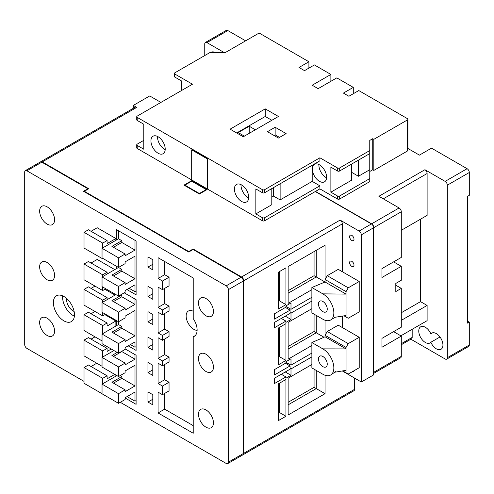 <?xml version="1.0" encoding="UTF-8"?>
<svg xmlns="http://www.w3.org/2000/svg" width="494" height="494" viewBox="0 0 494 494"><rect width="100%" height="100%" fill="white"/><g stroke="black" fill="none" stroke-linecap="round" stroke-linejoin="round"><path stroke-width="0.74" d="M193.222 311.245A10.874 6.28 -120 0 0 188.393 311.029A10.874 6.28 -120 0 0 186.726 319.748A10.874 6.28 -120 0 0 193.827 329.331A10.874 6.28 -120 0 0 197.118 330.375M66.628 298.475A9.324 5.385 -120 0 0 73.149 310.967A9.324 5.385 -120 0 0 74.112 311.442M63.917 296.505A14.913 8.614 -120 0 0 56.464 295.764A14.913 8.614 -120 0 0 54.173 307.719A14.913 8.614 -120 0 0 63.917 320.859A14.913 8.614 -120 0 0 71.377 321.6A14.913 8.614 -120 0 0 73.662 309.645A14.913 8.614 -120 0 0 63.917 296.505M62.676 295.869A14.913 8.614 -120 0 0 73.149 315.53A14.913 8.614 -120 0 0 74.39 316.166M47.109 279.758A10.565 6.101 60 0 1 40.212 270.453A10.565 6.101 60 0 1 41.829 261.987A10.565 6.101 60 0 1 47.109 262.505A10.565 6.101 60 0 1 54.013 271.817A10.565 6.101 60 0 1 52.395 280.283A10.565 6.101 60 0 1 47.109 279.758M47.109 224.072A10.565 6.101 60 0 1 40.212 214.76A10.565 6.101 60 0 1 41.829 206.294A10.565 6.101 60 0 1 47.109 206.819A10.565 6.101 60 0 1 54.013 216.131A10.565 6.101 60 0 1 52.395 224.591A10.565 6.101 60 0 1 47.109 224.072M47.109 335.451A10.565 6.101 60 0 1 40.212 326.139A10.565 6.101 60 0 1 41.829 317.673A10.565 6.101 60 0 1 47.109 318.198A10.565 6.101 60 0 1 54.013 327.51A10.565 6.101 60 0 1 52.395 335.976A10.565 6.101 60 0 1 47.109 335.451M205.967 409.909A10.565 6.101 -120 0 0 200.688 409.39A10.565 6.101 -120 0 0 199.063 417.856A10.565 6.101 -120 0 0 205.967 427.162A10.565 6.101 -120 0 0 211.253 427.687A10.565 6.101 -120 0 0 212.871 419.221A10.565 6.101 -120 0 0 205.967 409.909M205.967 354.223A10.565 6.101 -120 0 0 200.688 353.698A10.565 6.101 -120 0 0 199.063 362.164A10.565 6.101 -120 0 0 205.967 371.476A10.565 6.101 -120 0 0 211.253 372.001A10.565 6.101 -120 0 0 212.871 363.535A10.565 6.101 -120 0 0 205.967 354.223M205.967 298.53A10.565 6.101 -120 0 0 200.688 298.012A10.565 6.101 -120 0 0 199.063 306.478A10.565 6.101 -120 0 0 205.967 315.783A10.565 6.101 -120 0 0 211.253 316.308A10.565 6.101 -120 0 0 212.871 307.842A10.565 6.101 -120 0 0 205.967 298.53M102.703 357.014L102.703 350.925L107.093 348.387L107.093 351.432L111.267 349.023M91.057 339.125L95.009 336.846M102.703 333.672L102.703 325.552L107.093 323.014L107.093 326.059L115.88 320.989L104.895 314.647M91.057 313.758L95.009 311.473M115.003 295.109L104.895 289.274M91.057 288.385L95.009 286.1M115.88 326.059L115.88 320.989M114.787 269.613L97.207 259.461L91.057 263.012M115.88 375.026L115.88 376.169M152.794 289.144L152.794 299.296L147.959 296.505L147.959 286.353L152.794 289.144M152.794 314.456L147.959 311.665L147.959 321.81L152.794 324.601L152.794 314.456M152.794 339.952L147.959 337.161L147.959 347.307L152.794 350.098L152.794 339.952M152.794 404.839L152.794 394.687L147.959 391.896L147.959 402.048L152.794 404.839M152.794 259.714L147.959 256.923L147.959 267.075L152.794 269.866L152.794 259.714M359.113 231.05L371.414 223.943A3.106 1.797 60 0 1 373.612 227.746L361.305 234.854A3.106 1.797 -120 0 0 359.113 231.05L340.107 220.077A3.106 1.797 60 0 1 342.305 223.881L243.758 280.771A3.106 1.797 -120 0 0 241.56 276.967L193.117 248.995L193.117 249.507L241.121 277.22A3.106 1.797 60 0 1 243.32 281.024L228.376 289.651A3.106 1.797 -120 0 0 226.184 285.847L26.898 170.794A3.106 1.797 -120 0 0 25.342 170.64A3.106 1.797 -120 0 0 24.7 172.06L24.7 344.584A3.106 1.797 -120 0 0 26.898 348.387L84.023 381.368M228.376 289.651L228.376 462.174A3.106 1.797 -120 0 1 227.734 463.6A3.106 1.797 -120 0 1 226.184 463.446L120.277 402.301M193.222 318.624L193.222 277.98L158.068 257.689L158.068 278.493L162.464 281.03L162.464 289.651L158.068 287.119L158.068 307.416L162.464 309.948L162.464 314.771L158.068 312.233L158.068 332.913L162.464 335.451L162.464 340.267L158.068 337.729L158.068 358.409L162.464 360.947L162.464 365.764L158.068 363.232L158.068 383.529L162.464 386.061L162.464 394.687L158.068 392.15L158.068 412.959L193.222 433.25L193.222 336.797A13.98 8.071 60 0 0 194.228 336.365A13.98 8.071 60 0 0 193.222 318.624M152.794 365.257L147.959 362.466L147.959 372.618L152.794 375.409L152.794 365.257M126.872 289.527L136.097 294.856L136.097 240.942L116.325 229.525L116.325 240.053M116.325 266.186L116.325 268.724M128.187 345.849L136.097 350.419L136.097 299.673L124.235 292.825L134.998 299.043L134.998 304.372L121.814 296.758L113.466 301.581M116.325 320.483L116.325 325.805M125.112 397.991L136.097 404.333L136.097 355.235L125.112 348.894L134.998 354.606L134.998 359.169L121.814 351.561L113.466 356.378M116.325 375.279L116.325 375.915M115.88 240.306L115.88 238.534L97.207 227.746L91.057 231.303M91.057 366.529L96.768 363.232M102.042 393.675L84.023 383.276L84.023 367.542L88.42 365.004L107.093 375.786L107.093 378.83L114.787 374.39M102.703 247.92L102.703 243.097L107.093 240.559L107.093 243.604L115.88 238.534M193.117 249.507L188.72 252.039L83.474 191.277L87.87 188.739L41.836 162.168L26.898 170.794M164.663 364.498L164.663 379.719L158.068 383.529M164.663 339.001L164.663 354.606L158.068 358.409M164.663 313.505L164.663 329.103L158.068 332.913M164.663 393.422L164.663 409.149L158.068 412.959M164.663 288.385L164.663 303.606L158.068 307.416M195.105 335.71L193.222 336.797M25.342 170.64L40.286 162.013A3.106 1.797 60 0 1 41.836 162.168M87.87 188.739L87.87 189.251M243.32 281.024L243.32 453.548A3.106 1.797 60 0 1 242.678 454.974L227.734 463.6M164.663 409.149L193.222 425.643M164.663 261.493L164.663 274.683L158.068 278.493M162.464 365.764L169.053 361.96L169.053 357.143L164.663 354.606M162.464 394.687L169.053 390.884L169.053 382.257L164.663 379.719M162.464 289.651L169.053 285.847L169.053 277.22L164.663 274.683M162.464 314.771L169.053 310.967L169.053 306.144L164.663 303.606M162.464 340.267L169.053 336.463L169.053 331.641L164.663 329.103M169.053 277.22L162.464 281.03M169.053 382.257L162.464 386.061M169.053 306.144L162.464 309.948M169.053 331.641L162.464 335.451M169.053 357.143L162.464 360.947M152.794 264.284L147.959 267.075M152.794 399.257L147.959 402.048M152.794 369.827L147.959 372.618M152.794 344.516L147.959 347.307M152.794 319.019L147.959 321.81M152.794 293.714L147.959 296.505M107.093 240.559L88.42 229.778L84.023 232.316L84.023 248.044L102.703 258.825L102.703 258.319M103.141 258.572L102.703 258.825M102.703 243.097L84.023 232.316M107.093 375.786L102.703 378.324L102.703 383.782M84.023 367.542L102.703 378.324M107.093 274.053L107.093 272.274L88.42 261.493L84.023 264.031L84.023 279.758L102.703 290.54L102.703 286.989M102.703 276.591L102.703 274.812L84.023 264.031M105.778 288.768L102.703 290.54M107.093 272.274L102.703 274.812M107.093 299.673L107.093 297.647L88.42 286.866L84.023 289.398L84.023 305.131L102.703 315.913L102.703 312.616M102.703 302.211L102.703 300.185L84.023 289.398M105.555 314.264L102.703 315.913M107.093 297.647L102.703 300.185M107.093 323.014L88.42 312.233L84.023 314.771L84.023 330.505L102.042 340.903M102.703 325.552L84.023 314.771M107.093 348.387L88.42 337.606L84.023 340.144L84.023 355.871L102.042 366.276M102.703 350.925L84.023 340.144M150.929 140.852A10.096 5.829 -120 0 0 155.338 151.016A10.096 5.829 -120 0 0 163.119 153.72A10.096 5.829 -120 0 0 165.212 149.102A10.096 5.829 -120 0 0 160.803 138.938A10.096 5.829 -120 0 0 153.023 136.233A10.096 5.829 -120 0 0 150.929 140.852M157.537 136.449A10.096 5.829 -120 0 0 157.518 137.048A10.096 5.829 -120 0 0 165.187 149.701M234.422 189.06A10.096 5.829 -120 0 0 238.83 199.224A10.096 5.829 -120 0 0 246.611 201.929A10.096 5.829 -120 0 0 248.704 197.304A10.096 5.829 -120 0 0 244.295 187.14A10.096 5.829 -120 0 0 236.515 184.435A10.096 5.829 -120 0 0 234.422 189.06M241.035 184.651A10.096 5.829 -120 0 0 241.01 185.25A10.096 5.829 -120 0 0 248.686 197.903M319.451 181.323A10.096 5.829 60 0 1 312.856 172.418A10.096 5.829 60 0 1 314.4 164.329A10.096 5.829 60 0 1 319.451 164.829A10.096 5.829 60 0 1 326.052 173.727A10.096 5.829 60 0 1 324.502 181.823A10.096 5.829 60 0 1 319.451 181.323M326.571 177.797A10.096 5.829 60 0 1 326.046 177.513A10.096 5.829 60 0 1 318.92 164.545M308.904 68.104L308.904 61.762L260.239 33.66A1.556 0.895 0 0 0 258.041 33.66L225.412 52.5L210.03 52.5L174.876 72.797A1.556 0.895 0 0 0 174.425 73.433A1.556 0.895 0 0 0 174.876 74.063L192.456 84.215L137.196 116.115A1.556 0.895 0 0 0 136.739 116.751A1.556 0.895 0 0 0 137.196 117.387L137.196 120.431L143.785 124.235L143.785 149.225L137.196 145.421L137.196 148.466L262.438 220.775L262.438 217.724A1.556 0.895 0 0 0 264.63 217.724L264.63 220.775L319.89 188.869L337.47 199.014L337.47 195.97A1.556 0.895 0 0 0 339.668 195.97L369.765 178.593L369.765 181.638L339.668 199.014A1.556 0.895 180 0 1 337.47 199.014M271.799 188.597L271.799 204.707L255.843 213.921L262.438 217.724M255.843 213.921L255.843 188.93L262.438 192.734L262.438 189.69A1.556 0.895 0 0 0 264.63 189.69L319.89 157.79L337.47 167.935A1.556 0.895 0 0 0 339.668 167.935L369.765 150.559L369.765 178.593M137.196 117.387L262.438 189.69M207.505 158.488L192.123 149.608L191.684 149.861L191.684 179.927L207.066 188.807L207.505 188.554L207.505 158.488L207.066 158.741L191.684 149.861M339.668 167.935L339.668 170.98A1.556 0.895 180 0 1 337.47 170.98L330.875 167.176L330.875 192.166L337.47 195.97M319.89 157.79L319.89 160.834L264.63 192.734A1.556 0.895 180 0 1 262.438 192.734M312.202 165.274L312.202 181.384L319.89 185.824L319.89 188.869M280.129 183.793L280.129 199.903L312.202 181.384M358.44 160.142L358.44 176.253L369.765 169.714M330.875 192.166L351.685 180.149L351.685 164.039M339.668 170.98L369.765 153.603M369.765 150.559L369.765 140.407L372.735 138.697L372.735 169.775L369.765 171.492M319.89 185.824L264.63 217.724M181.471 90.556L181.471 80.917L174.876 77.107A1.556 0.895 180 0 1 174.425 76.477L174.425 73.433M407.902 119.289L407.902 150.367A1.556 0.895 180 0 1 407.451 151.003L373.828 170.411L373.828 139.333L407.451 119.925A1.556 0.895 0 0 0 407.902 119.289A1.556 0.895 0 0 0 407.451 118.653L358.78 90.556L348.894 96.262L343.404 93.094L353.29 87.382L336.809 77.873L318.136 88.654L312.202 85.227L330.875 74.446L314.4 64.93L304.514 70.642L299.018 67.468L308.904 61.762M330.875 81.294L330.875 74.446M353.29 93.73L353.29 87.382M143.785 140.345L137.196 144.155A1.556 0.895 0 0 0 136.739 144.785A1.556 0.895 0 0 0 137.196 145.421M373.828 139.333L372.735 138.697M267.445 131.694L278.431 138.042L286.125 133.602L275.139 127.254L267.445 131.694M230.093 129.162L243.276 136.77L278.431 116.473L265.253 108.865L230.093 129.162M373.828 170.411L372.735 169.775M264.63 220.775A1.556 0.895 180 0 1 262.438 220.775M137.196 148.466A1.556 0.895 180 0 1 136.739 147.83L136.739 144.785M271.842 120.283L265.253 116.473L236.688 132.966M265.253 116.473L265.253 108.865M255.361 129.792L249.211 126.242L238.225 132.583L244.376 136.134M279.53 137.406L275.139 134.868L274.04 135.504M275.139 134.868L275.139 127.254M249.211 133.343L249.211 126.242M137.196 120.431A1.556 0.895 180 0 1 136.739 119.795L136.739 116.751M273.534 187.597L273.534 196.099L280.129 199.903M273.534 196.099L271.799 197.1M351.845 163.946L351.845 172.449L358.44 176.253M207.066 188.807L207.066 158.741M430.848 333.845A9.324 5.385 60 0 1 431.682 333.147A9.324 5.385 60 0 1 441.006 338.532A9.324 5.385 60 0 1 441.006 349.295A9.324 5.385 60 0 1 430.848 342.256A9.324 5.385 60 0 1 430.015 342.953A9.324 5.385 60 0 1 422.833 340.452A9.324 5.385 60 0 1 418.764 331.073A9.324 5.385 60 0 1 420.697 326.806A9.324 5.385 60 0 1 430.848 333.845L432.701 332.777M215.273 52.5A9.324 5.385 -120 0 0 211.086 52.296A9.324 5.385 -120 0 0 210.771 52.5M245.629 40.829L227.827 30.554L206.955 42.608L224.091 52.5M315.499 191.406L371.636 223.819L399.103 207.962L378.886 196.291L424.914 169.714L445.131 181.384L467.102 168.701L431.509 148.151L419.425 155.128L407.902 148.472M373.612 373.217A3.106 1.797 -120 0 0 373.834 372.235L401.295 356.378L401.295 336.081L393.607 331.641M401.295 356.378A3.106 1.797 60 0 1 400.653 357.804L373.612 373.415M395.805 285.217L401.295 288.385L401.295 327.201L381.961 338.365L381.961 347.245L401.295 336.081M393.607 261.876L401.295 266.315L401.295 280.265L395.805 283.439L395.805 291.559L401.295 288.385M401.295 320.353L427.112 305.446L427.112 320.674L400.856 335.827M410.885 339.211L445.131 358.984A3.106 1.797 -120 0 0 446.687 359.132A3.106 1.797 -120 0 0 447.329 357.712L447.329 185.188A3.106 1.797 -120 0 0 445.131 181.384M204.757 55.544L204.757 43.873A3.106 1.797 -120 0 1 205.405 42.453A3.106 1.797 -120 0 1 206.955 42.608M205.405 42.453L226.277 30.4A3.106 1.797 60 0 1 227.827 30.554M467.102 168.701A3.106 1.797 60 0 1 469.3 172.505L469.3 195.34L467.651 196.291L467.651 323.144L469.3 322.193L469.3 345.028A3.106 1.797 60 0 1 468.658 346.448L446.687 359.132M467.651 321.242L469.3 322.193M424.914 169.714A3.106 1.797 60 0 1 427.112 173.518L383.282 198.829M401.295 230.284L427.112 215.384L427.112 173.518M401.295 312.745L420.524 301.643L420.524 219.188M420.524 301.643L427.112 305.446M401.295 343.694L412.175 337.414L412.175 329.294M412.175 337.414A3.106 1.797 60 0 1 411.527 338.841L401.295 344.744M399.103 207.962A3.106 1.797 60 0 1 401.295 211.765L373.834 227.623A3.106 1.797 -120 0 0 371.636 223.819M401.295 266.315L381.961 277.474L381.961 268.594L401.295 257.436L401.295 211.765M373.834 372.235L373.834 227.623M430.848 342.256L439.987 336.982M352.376 371.686A3.106 1.797 -120 0 0 353.358 371.599A3.106 1.797 -120 0 0 353.926 370.79M349.61 262.604A3.106 1.797 -120 0 0 350.962 265.729A3.106 1.797 -120 0 0 353.358 266.562A3.106 1.797 -120 0 0 354 265.142A3.106 1.797 -120 0 0 352.648 262.011A3.106 1.797 -120 0 0 350.252 261.178A3.106 1.797 -120 0 0 349.61 262.604M349.61 236.651A3.106 1.797 -120 0 0 350.962 239.775A3.106 1.797 -120 0 0 353.358 240.609A3.106 1.797 -120 0 0 354 239.189A3.106 1.797 -120 0 0 352.648 236.058A3.106 1.797 -120 0 0 350.252 235.23A3.106 1.797 -120 0 0 349.61 236.651M318.463 304.008A6.212 3.588 -120 0 0 321.174 310.263A6.212 3.588 -120 0 0 325.966 311.93A6.212 3.588 -120 0 0 327.25 309.083A6.212 3.588 -120 0 0 324.539 302.828A6.212 3.588 -120 0 0 319.748 301.167A6.212 3.588 -120 0 0 318.463 304.008M327.25 364.097A6.212 3.588 60 0 1 325.966 366.943A6.212 3.588 60 0 1 321.174 365.276A6.212 3.588 60 0 1 318.463 359.021A6.212 3.588 60 0 1 319.748 356.174A6.212 3.588 60 0 1 324.539 357.841A6.212 3.588 60 0 1 327.25 364.097M40.724 161.76L135.202 107.21A3.106 1.797 60 0 1 136.758 107.365L42.28 161.915A3.106 1.797 -120 0 0 40.724 161.76A3.106 1.797 -120 0 0 40.52 161.915M160.927 102.419L149.719 95.947L133.349 105.401L136.758 107.365M133.349 105.401L133.349 108.279M327.25 275.701L348.233 287.817L346.041 291.621L346.041 294.103L325.052 281.988L325.052 279.505L327.25 275.701L338.236 269.36L359.218 281.469L359.218 311.918L348.233 318.26L344.046 315.839M346.041 291.621L325.052 279.505L325.052 245.252L288.144 266.569L288.144 303.353L311.875 289.657L311.875 297.264L290.997 309.318L290.997 302.976L285.946 305.891L285.946 307.157L274.51 313.758L274.51 319.105L290.058 310.127L285.433 307.453M322.86 348.875A15.536 8.972 60 0 1 333.709 365.838A15.536 8.972 60 0 1 333.845 367.9A15.536 8.972 60 0 1 331.085 374.718A15.536 8.972 60 0 1 322.86 374.242L311.875 367.9L311.875 342.533L322.86 348.875L346.041 348.906L346.041 347.436L325.052 335.321L327.25 331.517L338.236 325.176L359.218 337.291L359.218 367.734L348.233 374.075L346.041 372.809L346.041 348.906L325.052 336.791L325.052 320.248M342.713 370.889L346.041 372.809M311.875 356.884L290.997 368.938L290.997 375.279L285.946 378.2L285.946 376.928L274.51 383.529L274.51 378.188L290.058 369.209L290.058 365.943L274.51 374.921L274.51 369.58L285.946 362.979L285.946 361.707L290.997 358.792L290.997 365.134L311.875 353.08M287.706 363.232L286.532 363.905M290.058 310.127L290.058 313.394L274.51 322.372L274.51 327.713L285.946 321.112L285.946 322.384L290.997 319.464L290.997 313.122L311.875 301.068L311.875 312.887L322.86 319.235A15.536 8.972 -120 0 0 330.937 319.809A15.536 8.972 -120 0 0 333.709 314.795A15.536 8.972 -120 0 0 333.845 312.887A15.536 8.972 -120 0 0 322.86 293.862L311.875 287.52L311.875 289.657M286.532 308.089L287.706 307.416M325.052 375.255L325.052 393.675L288.144 414.985L288.144 378.2L311.875 364.498M311.875 345.473L288.144 359.169L288.144 322.384L311.875 308.682M243.758 280.771L243.758 453.294L354.606 389.297L354.606 378.132M342.305 223.881L342.305 271.706M342.305 316.117L342.305 327.522M342.305 370.957L361.305 382.004L361.305 234.854M285.946 267.834L278.258 272.274L278.258 309.065L285.946 304.625L285.946 267.834M285.946 323.65L278.258 328.09L278.258 364.881L285.946 360.441L285.946 323.65M285.946 379.466L278.258 383.906L278.258 420.697L285.946 416.257L285.946 379.466M207.066 189.566L191.684 180.687L183.996 185.127L199.378 194.006L207.066 189.566M371.414 223.943L315.277 191.53M193.117 248.995L188.72 251.532L84.35 191.277L88.747 188.739L42.28 161.915M121.814 376.551L121.814 378.324L134.998 385.938L125.112 391.643L125.112 389.871L111.928 382.257L121.814 376.551L120.166 375.601M134.998 385.938L134.998 365.257L125.112 370.969L125.112 372.742L118.517 376.551L118.517 366.906L102.042 357.397L102.042 367.036L118.517 376.551M113.466 383.146L121.814 378.324M116.874 375.601L102.042 384.159L102.042 393.804L118.517 403.314L125.112 399.51L125.112 397.732L134.998 392.026L134.998 401.159L136.097 400.523M127.088 396.596L134.998 401.159M117.202 352.444L111.928 355.495L125.112 363.102L125.112 364.881L134.998 359.169M121.814 326.441L121.814 328.22L134.998 335.827L125.112 341.539L125.112 339.761L111.928 332.153L121.814 326.441L118.517 324.539L102.042 334.055L102.042 343.694L118.517 353.21L125.112 349.4L125.112 347.628L134.998 341.916L134.998 347.245L136.097 346.609M130.385 344.584L134.998 347.245M134.998 335.827L134.998 310.46L125.112 316.166L125.112 317.945L118.517 321.748L118.517 324.539M113.466 333.036L121.814 328.22M121.154 294.603L121.814 294.98L111.928 300.692L125.112 308.299L125.112 310.078L134.998 304.372M121.814 294.98L121.814 296.758M134.998 278.746L125.112 284.451L125.112 282.679L111.928 275.065L121.814 269.36L121.814 271.132L134.998 278.746L134.998 256.164L125.112 261.876L125.112 263.648L102.042 276.967L102.042 286.606L118.517 296.122L118.517 286.483L102.042 276.967M121.814 269.36L118.517 267.452L118.517 257.812L102.042 248.297L102.042 257.942L118.517 267.452M113.466 275.955L121.814 271.132M118.517 296.122L125.112 292.318L125.112 290.54L134.998 284.834L134.998 291.682L136.097 291.046M129.064 288.261L134.998 291.682M118.517 257.812L125.112 254.009L125.112 255.781L134.998 250.075L121.814 242.461L121.814 240.689L118.517 238.787L102.042 248.297M113.466 247.284L121.814 242.461M134.998 250.075L134.998 240.306L118.517 230.791L118.517 238.787M188.72 251.532L188.72 252.039M84.35 191.277L84.35 191.783M373.612 227.746L373.612 374.903L361.305 382.004M354.606 389.297A3.106 1.797 60 0 1 353.963 390.723L243.116 454.721A3.106 1.797 -120 0 0 243.758 453.294M125.112 282.679L118.517 286.483M102.042 302.594L102.042 312.233L118.517 321.748L118.517 312.109L102.042 302.594L115.886 294.603M118.517 353.21L118.517 343.565L102.042 334.055M125.112 308.299L118.517 312.109M125.112 339.761L118.517 343.565M113.904 350.542L102.042 357.397M118.517 403.314L118.517 393.675L102.042 384.159M125.112 363.102L118.517 366.906M125.112 389.871L118.517 393.675M125.112 254.009L111.928 246.395L121.814 240.689M191.684 181.193L184.873 185.127L199.378 193.5L206.189 189.566L191.684 181.193L191.684 180.687M184.873 185.127L184.873 185.633M199.378 193.5L199.378 194.006M206.189 189.566L206.189 190.073M288.144 290.67L314.067 275.701L316.265 276.967L316.265 250.328L325.052 245.252M314.067 275.701L314.067 251.6M288.144 293.208L316.265 276.967L325.003 282.012M278.258 301.451L279.351 300.815L279.351 271.638M279.351 300.815L285.946 304.625M288.144 346.485L314.067 331.517L316.265 332.783L316.265 315.425M314.067 331.517L314.067 314.159M288.144 349.023L316.265 332.783L324.002 337.248M278.258 357.267L279.351 356.631L279.351 327.454M279.351 356.631L285.946 360.441M288.144 402.301L314.067 387.333L316.265 388.599L316.265 370.438M314.067 387.333L314.067 369.172M288.144 404.839L316.265 388.599L325.052 393.675M278.258 413.083L279.351 412.447L279.351 383.27M279.351 412.447L285.946 416.257M285.946 306.397L290.997 309.318M334.92 317.302L346.041 315.518L346.041 316.994M290.058 312.579L290.997 313.122M285.273 316.16L290.997 319.464M281.321 318.445L285.946 321.112M290.058 368.394L290.997 368.938M285.273 371.976L290.997 375.279M281.321 374.261L285.946 376.928M285.946 362.213L290.997 365.134M290.058 365.943L285.433 363.269M327.25 331.517L348.233 343.633L359.218 337.291M348.233 343.633L346.041 347.436M311.875 342.533L325.052 336.791M334.599 372.26L346.041 370.327M348.233 287.817L359.218 281.469M322.86 293.862L346.041 294.103L346.041 315.518M311.875 297.264L311.875 301.068M311.875 287.52L325.052 281.988M228.376 462.174L243.32 453.548M226.184 285.847L241.121 277.22M337.47 170.98L337.47 167.935M264.63 189.69L264.63 192.734M174.876 74.063L174.876 77.107M339.668 195.97L339.668 199.014M407.451 151.003L407.451 119.925M469.3 172.505L447.329 185.188M447.329 357.712L469.3 345.028M241.56 276.967L340.107 220.077M335.704 371.581L331.085 374.718M330.937 319.809L335.327 317.099"/></g></svg>
